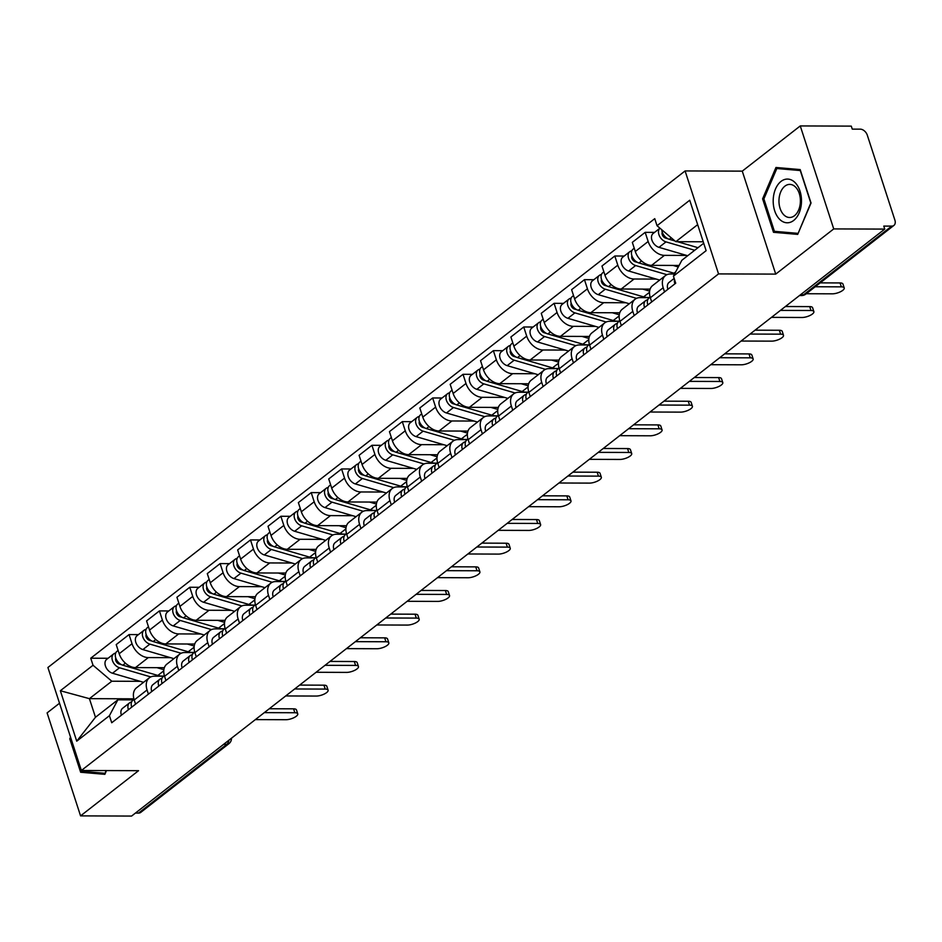 <?xml version="1.0" encoding="UTF-8"?>
<svg xmlns="http://www.w3.org/2000/svg" width="942" height="942" viewBox="0 0 942 942"><rect width="100%" height="100%" fill="white"/><g stroke="black" fill="none" stroke-linecap="round" stroke-linejoin="round"><path stroke-width="1.41" d="M59.523 703.227L47.1 712.906L80.565 815.878L131.586 816.066L884.75 229.094L833.729 228.918L800.264 125.934L742.272 171.138L685.093 170.938L47.912 667.501L81.377 770.485L718.546 273.91L775.725 274.11L833.729 228.918M800.264 125.934L851.285 126.122L852.263 129.125L860.211 129.148A6.724 4.569 52.1 0 1 867.299 135.165L894.9 220.134A6.724 4.569 52.1 0 1 893.911 225.421L805.751 294.128A6.724 4.569 -127.9 0 1 803.561 294.822L891.721 226.115A6.724 4.569 52.1 0 0 893.911 225.421M80.565 815.878L138.556 770.686L81.377 770.485M223.572 744.368L226.716 744.38A6.724 4.569 -127.9 0 0 228.906 743.685L140.747 812.393A6.724 4.569 -127.9 0 1 138.556 813.087L226.716 744.38A6.724 4.357 -89.8 0 0 228.965 740.177M135.412 813.076L138.556 813.087M891.721 226.115L883.773 226.092L884.75 229.094M686.624 255.423L664.44 255.353A15.472 10.515 -127.9 0 1 648.155 241.493L645.176 232.344L632.329 242.353L635.308 251.514A15.472 10.515 52.1 0 0 651.593 265.361L679.1 265.456M665.464 275.57L652.618 285.579A15.472 10.515 52.1 0 0 650.333 297.743L663.18 287.734A15.472 10.515 -127.9 0 1 665.464 275.57A15.472 10.515 -127.9 0 1 670.48 273.969L674.578 273.981M663.18 287.734L664.534 291.926M654.572 232.38L645.176 232.344M650.333 297.743L651.687 301.935M656.268 279.091L634.072 279.009A15.472 10.515 -127.9 0 1 617.787 265.161L614.82 256L601.973 266.009L604.952 275.17A15.472 10.515 52.1 0 0 621.225 289.017L650.11 289.123M634.178 315.582L632.812 311.39A15.472 10.515 -127.9 0 1 635.096 299.226A15.472 10.515 -127.9 0 1 640.124 297.625L649.497 297.66M624.205 256.036L614.82 256M635.096 299.226L622.25 309.235A15.472 10.515 52.1 0 0 619.966 321.399L621.331 325.591M625.9 302.747L603.716 302.676A15.472 10.515 -127.9 0 1 587.431 288.817L584.452 279.668L571.617 289.677L574.585 298.826A15.472 10.515 52.1 0 0 590.87 312.685L619.754 312.779M603.822 339.25L602.456 335.058A15.472 10.515 -127.9 0 1 604.74 322.894A15.472 10.515 -127.9 0 1 609.768 321.281L619.129 321.316M593.849 279.692L584.452 279.668M604.74 322.894L591.894 332.903A15.472 10.515 52.1 0 0 589.61 345.066L590.975 349.258M595.544 326.415L573.36 326.332A15.472 10.515 -127.9 0 1 557.075 312.485L554.096 303.324L541.25 313.333L544.229 322.494A15.472 10.515 52.1 0 0 560.514 336.341L589.398 336.447M573.454 362.905L572.1 358.714A15.472 10.515 -127.9 0 1 574.385 346.55A15.472 10.515 -127.9 0 1 579.401 344.949L588.774 344.984M563.493 303.359L554.096 303.324M574.385 346.55L561.538 356.559A15.472 10.515 52.1 0 0 559.254 368.722L560.608 372.914M565.188 350.071L542.992 349.988A15.472 10.515 -127.9 0 1 526.708 336.141L523.74 326.98L510.894 336.989L513.873 346.15A15.472 10.515 52.1 0 0 530.146 359.997L559.03 360.103M543.098 386.561L541.732 382.37A15.472 10.515 -127.9 0 1 544.017 370.218A15.472 10.515 -127.9 0 1 549.045 368.605L558.418 368.64M533.125 327.015L523.74 326.98M544.017 370.218L531.17 380.227A15.472 10.515 52.1 0 0 528.886 392.39L530.252 396.582M534.821 373.727L512.636 373.656A15.472 10.515 -127.9 0 1 496.352 359.797L493.373 350.648L480.538 360.656L483.505 369.817A15.472 10.515 52.1 0 0 499.79 383.665L528.674 383.771M512.742 410.229L511.376 406.037A15.472 10.515 -127.9 0 1 513.661 393.874A15.472 10.515 -127.9 0 1 518.677 392.272L528.05 392.296M502.769 350.683L493.373 350.648M513.661 393.874L500.814 403.882A15.472 10.515 52.1 0 0 498.53 416.046L499.896 420.238M504.465 397.394L482.269 397.312A15.472 10.515 -127.9 0 1 465.996 383.465L463.017 374.304L450.17 384.312L453.149 393.473A15.472 10.515 52.1 0 0 469.434 407.321L498.318 407.427M482.375 433.885L481.021 429.693A15.472 10.515 -127.9 0 1 483.293 417.53A15.472 10.515 -127.9 0 1 488.321 415.928L497.694 415.964M472.413 374.339L463.017 374.304M483.293 417.53L470.458 427.538A15.472 10.515 52.1 0 0 468.174 439.702L469.528 443.894M474.109 421.05L451.913 420.98A15.472 10.515 -127.9 0 1 435.628 407.121L432.661 397.971L419.814 407.98L422.793 417.129A15.472 10.515 52.1 0 0 439.066 430.989L467.95 431.083M452.019 457.553L450.653 453.361A15.472 10.515 -127.9 0 1 452.937 441.197A15.472 10.515 -127.9 0 1 457.965 439.584L467.338 439.62M442.045 397.995L432.661 397.971M452.937 441.197L440.091 451.206A15.472 10.515 52.1 0 0 437.806 463.37L439.172 467.562M443.741 444.718L421.557 444.636A15.472 10.515 -127.9 0 1 405.272 430.788L402.293 421.627L389.446 431.636L392.425 440.797A15.472 10.515 52.1 0 0 408.71 454.645L437.594 454.75M421.651 481.209L420.297 477.017A15.472 10.515 -127.9 0 1 422.581 464.853A15.472 10.515 -127.9 0 1 427.597 463.252L436.97 463.287M411.689 421.663L402.293 421.627M422.581 464.853L409.735 474.862A15.472 10.515 52.1 0 0 407.45 487.026L408.816 491.218M413.385 468.374L391.189 468.292A15.472 10.515 -127.9 0 1 374.916 454.444L371.937 445.283L359.09 455.304L362.069 464.453A15.472 10.515 52.1 0 0 378.354 478.312L407.227 478.406M391.295 504.865L389.929 500.673A15.472 10.515 -127.9 0 1 392.213 488.521A15.472 10.515 -127.9 0 1 397.241 486.908L406.614 486.943M381.322 445.319L371.937 445.283M392.213 488.521L379.379 498.53A15.472 10.515 52.1 0 0 377.094 510.694L378.448 514.885M383.029 492.03L360.833 491.959A15.472 10.515 -127.9 0 1 344.548 478.1L341.581 468.951L328.734 478.96L331.702 488.121A15.472 10.515 52.1 0 0 347.987 501.968L376.871 502.074M360.939 528.533L359.573 524.341A15.472 10.515 -127.9 0 1 361.858 512.177A15.472 10.515 -127.9 0 1 366.885 510.576L376.247 510.599M350.966 468.986L341.581 468.951M361.858 512.177L349.011 522.186A15.472 10.515 52.1 0 0 346.727 534.35L348.093 538.541M352.661 515.698L330.477 515.615A15.472 10.515 -127.9 0 1 314.192 501.768L311.213 492.607L298.367 502.616L301.346 511.777A15.472 10.515 52.1 0 0 317.631 525.624L346.515 525.73M330.571 552.189L329.217 547.997A15.472 10.515 -127.9 0 1 331.502 535.833A15.472 10.515 -127.9 0 1 336.518 534.232L345.891 534.267M320.61 492.642L311.213 492.607M331.502 535.833L318.655 545.854A15.472 10.515 52.1 0 0 316.371 558.005L317.737 562.197M322.305 539.354L300.109 539.283A15.472 10.515 -127.9 0 1 283.836 525.424L280.857 516.275L268.011 526.284L270.99 535.433A15.472 10.515 52.1 0 0 287.275 549.292L316.147 549.386M300.215 575.856L298.85 571.664A15.472 10.515 -127.9 0 1 301.134 559.501A15.472 10.515 -127.9 0 1 306.162 557.888L315.535 557.923M290.242 516.298L280.857 516.275M301.134 559.501L288.287 569.51A15.472 10.515 52.1 0 0 286.015 581.673L287.369 585.865M291.949 563.022L269.753 562.939A15.472 10.515 -127.9 0 1 253.469 549.092L250.501 539.931L237.655 549.94L240.622 559.101A15.472 10.515 52.1 0 0 256.907 572.948L285.791 573.054M269.859 599.512L268.494 595.32A15.472 10.515 -127.9 0 1 270.778 583.157A15.472 10.515 -127.9 0 1 275.806 581.555L285.167 581.591M259.886 539.966L250.501 539.931M270.778 583.157L257.931 593.166A15.472 10.515 52.1 0 0 255.647 605.329L257.013 609.521M261.582 586.678L239.398 586.595A15.472 10.515 -127.9 0 1 223.113 572.748L220.134 563.587L207.287 573.607L210.266 582.757A15.472 10.515 52.1 0 0 226.551 596.616L255.435 596.71M239.492 623.168L238.138 618.988A15.472 10.515 -127.9 0 1 240.422 606.825A15.472 10.515 -127.9 0 1 245.438 605.211L254.811 605.247M229.53 563.622L220.134 563.587M240.422 606.825L227.575 616.833A15.472 10.515 52.1 0 0 225.291 628.997L226.645 633.189M231.226 610.334L209.03 610.263A15.472 10.515 -127.9 0 1 192.757 596.404L189.778 587.255L176.931 597.263L179.91 606.424A15.472 10.515 52.1 0 0 196.183 620.272L225.067 620.378M209.136 646.836L207.77 642.644A15.472 10.515 -127.9 0 1 210.054 630.481A15.472 10.515 -127.9 0 1 215.082 628.879L224.455 628.903M199.162 587.29L189.778 587.255M210.054 630.481L197.208 640.489A15.472 10.515 52.1 0 0 194.923 652.653L196.289 656.845M200.87 634.001L178.674 633.919A15.472 10.515 -127.9 0 1 162.389 620.072L159.422 610.911L146.575 620.919L149.542 630.08A15.472 10.515 52.1 0 0 165.827 643.928L194.711 644.034M178.78 670.492L177.414 666.3A15.472 10.515 -127.9 0 1 179.698 654.137A15.472 10.515 -127.9 0 1 184.726 652.535L194.087 652.571M168.806 610.946L159.422 610.911M179.698 654.137L166.852 664.157A15.472 10.515 52.1 0 0 164.567 676.309L165.933 680.501M170.502 657.657L148.318 657.587A15.472 10.515 -127.9 0 1 132.033 643.727L129.054 634.578L116.207 644.587L119.187 653.736A15.472 10.515 52.1 0 0 135.471 667.595L164.355 667.69M148.412 694.16L147.058 689.968A15.472 10.515 -127.9 0 1 149.342 677.804A15.472 10.515 -127.9 0 1 154.358 676.191L163.731 676.226M138.45 634.602L129.054 634.578M149.342 677.804L136.496 687.813A15.472 10.515 52.1 0 0 134.211 699.977L135.566 704.169M697.657 224.643L675.803 241.682L703.227 241.776M675.803 241.682L657.033 225.715L689.732 200.234L706.123 250.678L673.424 276.159L681.843 260.286L703.709 243.248M133.87 698.823L89.419 698.658L95.472 717.274L117.844 699.835L109.425 715.696L111.721 722.749L675.72 283.212L673.424 276.159M109.425 715.696L76.726 741.177L60.347 690.745L93.034 665.264L111.804 681.219L89.419 698.658L60.347 690.745M657.033 225.715L654.749 218.662L90.75 658.211L93.034 665.264M685.093 170.938L718.546 273.91M742.272 171.138L775.725 274.11M773.488 232.297L797.697 234.393L811.038 203.025L800.17 169.572L775.961 167.476L762.608 198.844L773.488 232.297L798.062 233.534M70.52 737.068L69.779 738.799L80.647 772.252L104.868 774.336L106.47 770.568M140.146 681.325L111.804 681.219M117.844 699.835L133.375 699.894M108.083 658.27L90.75 658.211M95.472 717.274L76.726 741.177M763.903 198.844L762.608 198.844M91.362 772.122L105.233 773.476M91.421 772.287L80.647 772.252M71.074 738.799L69.779 738.799M674.519 279.515A8.407 5.711 52.1 0 0 674.919 283.836M674.166 278.432L669.056 282.412A8.407 5.711 52.1 0 0 667.913 289.3M820.188 282.871L840.076 282.941A7.736 2.673 -18 0 1 842.949 284.037L844.22 287.946A7.736 2.673 162 0 0 841.336 286.851L815.207 286.757M806.258 293.727L832.387 293.822A7.736 2.673 162 0 0 840.523 291.726A7.736 2.673 162 0 0 844.22 287.946M697.998 247.699L677.439 241.682M674.943 240.952L669.303 239.303A8.407 5.711 -127.9 0 1 661.79 229.766M664.958 236.536L663.321 236.524M668.066 238.832L665.653 238.126A4.039 2.744 -127.9 0 1 662.273 232.191M694.69 250.278L665.994 241.882A8.407 5.711 -127.9 0 1 659.306 235.641A8.407 5.711 -127.9 0 1 659.953 228.2L653.159 233.475A8.407 5.711 -127.9 0 0 652.229 240.928A8.407 5.711 -127.9 0 0 658.988 247.346L665.994 241.882M687.684 255.741L658.988 247.346M647.766 299.674L646.836 300.003A8.407 5.711 52.1 0 0 645.706 300.616A8.407 5.711 52.1 0 0 644.552 307.492M645.706 300.616L638.7 306.068A8.407 5.711 52.1 0 0 637.546 312.956M785.404 306.515L809.708 306.609A7.736 2.673 -18 0 1 812.593 307.704L813.864 311.602A7.736 2.673 162 0 0 810.98 310.507L780.423 310.401M650.145 297.142L649.014 298.037A8.407 5.711 52.1 0 0 647.861 304.914M771.474 317.372L802.031 317.489A7.736 2.673 162 0 0 810.155 315.393A7.736 2.673 162 0 0 813.864 311.602M617.41 323.33L616.468 323.659A8.407 5.711 52.1 0 0 615.338 324.272A8.407 5.711 52.1 0 0 614.196 331.16M615.338 324.272L608.332 329.735A8.407 5.711 52.1 0 0 607.19 336.624M755.037 330.183L779.352 330.265A7.736 2.673 -18 0 1 782.237 331.36L783.497 335.27A7.736 2.673 162 0 0 780.624 334.163L750.067 334.057M619.789 320.81L618.647 321.693A8.407 5.711 52.1 0 0 617.505 328.581M741.107 341.039L771.663 341.145A7.736 2.673 162 0 0 779.799 339.049A7.736 2.673 162 0 0 783.497 335.27M795.13 182.642A21.866 14.154 -89.8 0 0 775.525 188.965A21.866 14.154 -89.8 0 0 779.552 219.227A21.866 14.154 -89.8 0 0 799.157 212.904A21.866 14.154 -89.8 0 0 795.13 182.642M795.578 187.093A16.556 10.715 -89.8 0 0 789.737 184.397A16.556 10.715 -89.8 0 0 779.423 196.195A16.556 10.715 -89.8 0 0 783.779 214.8A16.556 10.715 -89.8 0 0 789.62 217.496A16.556 10.715 -89.8 0 0 799.935 205.686A16.556 10.715 -89.8 0 0 795.578 187.093M797.874 233.345L774.406 231.32L763.88 198.915L776.809 168.524L800.276 170.549L810.803 202.966L798.145 233.345M776.809 168.524L800.217 169.69M106.199 770.568L105.045 773.3L81.577 771.274L71.074 738.787M674.861 273.451A20.182 13.718 -127.9 0 1 673.977 273.215L638.947 262.971A8.407 5.711 -127.9 0 1 632.176 256.542A8.407 5.711 -127.9 0 1 633.106 249.1L634.237 248.217M678.299 266.975L673.059 265.432M634.59 260.192L632.965 260.192M637.71 262.488L635.285 261.782A4.039 2.744 -127.9 0 1 631.917 255.859M666.912 274.687L635.638 265.538A8.407 5.711 -127.9 0 1 628.867 259.121A8.407 5.711 -127.9 0 1 629.798 251.679A8.407 5.711 -127.9 0 1 631.811 250.855M659.671 280.08L628.632 271.002A8.407 5.711 -127.9 0 1 621.861 264.584A8.407 5.711 -127.9 0 1 622.792 257.131L629.798 251.679M649.862 297.378A20.182 13.718 -127.9 0 1 643.621 296.871L608.579 286.627A8.407 5.711 -127.9 0 1 601.82 280.21A8.407 5.711 -127.9 0 1 602.75 272.756L603.881 271.873M649.627 291.125L642.703 289.1M604.234 283.86L602.609 283.848M607.343 286.144L604.929 285.438A4.039 2.744 -127.9 0 1 601.561 279.515M636.545 298.355L605.27 289.206A8.407 5.711 -127.9 0 1 598.511 282.788A8.407 5.711 -127.9 0 1 599.442 275.335A8.407 5.711 -127.9 0 1 601.455 274.511M629.303 303.748L598.264 294.669A8.407 5.711 -127.9 0 1 591.505 288.24A8.407 5.711 -127.9 0 1 592.436 280.798L599.442 275.335M587.043 346.986L586.112 347.315A8.407 5.711 52.1 0 0 584.982 347.928A8.407 5.711 52.1 0 0 583.828 354.816M584.982 347.928L577.976 353.391A8.407 5.711 52.1 0 0 576.822 360.28M724.681 353.839L748.996 353.921A7.736 2.673 -18 0 1 751.869 355.028L753.141 358.926A7.736 2.673 162 0 0 750.256 357.83L719.7 357.725M589.433 344.466L588.291 345.361A8.407 5.711 52.1 0 0 587.137 352.237M710.751 364.695L741.307 364.801A7.736 2.673 162 0 0 749.443 362.705A7.736 2.673 162 0 0 753.141 358.926M556.687 370.653L555.756 370.983A8.407 5.711 52.1 0 0 554.626 371.595A8.407 5.711 52.1 0 0 553.472 378.484M554.626 371.595L547.62 377.059A8.407 5.711 52.1 0 0 546.466 383.936M694.325 377.507L718.628 377.589A7.736 2.673 -18 0 1 721.513 378.684L722.785 382.582A7.736 2.673 162 0 0 719.9 381.486L689.344 381.38M559.065 368.134L557.935 369.017A8.407 5.711 52.1 0 0 556.781 375.905M680.395 388.363L710.951 388.469A7.736 2.673 162 0 0 719.076 386.373A7.736 2.673 162 0 0 722.785 382.582M526.331 394.309L525.389 394.639A8.407 5.711 52.1 0 0 524.258 395.251A8.407 5.711 52.1 0 0 523.116 402.14M524.258 395.251L517.252 400.715A8.407 5.711 52.1 0 0 516.11 407.603M663.957 401.162L688.272 401.245A7.736 2.673 -18 0 1 691.157 402.34L692.417 406.249A7.736 2.673 162 0 0 689.544 405.154L658.988 405.036M528.709 391.79L527.567 392.673A8.407 5.711 52.1 0 0 526.425 399.561M650.027 412.019L680.583 412.125A7.736 2.673 162 0 0 688.72 410.029A7.736 2.673 162 0 0 692.417 406.249M619.495 321.034A20.182 13.718 -127.9 0 1 613.254 320.539L578.223 310.283A8.407 5.711 -127.9 0 1 571.464 303.866A8.407 5.711 -127.9 0 1 572.395 296.424L573.513 295.541M619.259 314.781L612.335 312.756M573.878 307.516L572.241 307.504M576.987 309.812L574.573 309.106A4.039 2.744 -127.9 0 1 571.193 303.171M606.189 322.011L574.914 312.862A8.407 5.711 -127.9 0 1 568.156 306.444A8.407 5.711 -127.9 0 1 569.086 299.003A8.407 5.711 -127.9 0 1 571.099 298.167M598.947 327.404L567.908 318.325A8.407 5.711 -127.9 0 1 561.149 311.908A8.407 5.711 -127.9 0 1 562.08 304.454L569.086 299.003M589.139 344.69A20.182 13.718 -127.9 0 1 582.898 344.195L547.867 333.951A8.407 5.711 -127.9 0 1 541.097 327.533A8.407 5.711 -127.9 0 1 542.027 320.08L543.157 319.197M588.903 338.449L581.979 336.424M543.51 331.172L541.885 331.172M546.631 333.468L544.205 332.762A4.039 2.744 -127.9 0 1 540.838 326.839M575.833 345.679L544.558 336.529A8.407 5.711 -127.9 0 1 537.788 330.112A8.407 5.711 -127.9 0 1 538.718 322.659A8.407 5.711 -127.9 0 1 540.732 321.834M568.591 351.072L537.552 341.981A8.407 5.711 -127.9 0 1 530.782 335.564A8.407 5.711 -127.9 0 1 531.712 328.122L538.718 322.659M558.771 368.357A20.182 13.718 -127.9 0 1 552.542 367.863L517.499 357.607A8.407 5.711 -127.9 0 1 510.741 351.189A8.407 5.711 -127.9 0 1 511.671 343.736L512.801 342.864M558.547 362.105L551.623 360.079M513.154 354.84L511.518 354.828M516.263 357.136L513.849 356.429A4.039 2.744 -127.9 0 1 510.482 350.495M545.465 369.335L514.191 360.185A8.407 5.711 -127.9 0 1 507.432 353.768A8.407 5.711 -127.9 0 1 508.362 346.315A8.407 5.711 -127.9 0 1 510.376 345.49M538.223 374.728L507.185 365.649A8.407 5.711 -127.9 0 1 500.426 359.232A8.407 5.711 -127.9 0 1 501.356 351.778L508.362 346.315M495.963 417.977L495.033 418.307A8.407 5.711 52.1 0 0 493.902 418.919A8.407 5.711 52.1 0 0 492.748 425.796M493.902 418.919L486.896 424.371A8.407 5.711 52.1 0 0 485.742 431.259M633.601 424.818L657.905 424.913A7.736 2.673 -18 0 1 660.789 426.008L662.061 429.905A7.736 2.673 162 0 0 659.176 428.81L628.62 428.704M498.353 415.446L497.211 416.34A8.407 5.711 52.1 0 0 496.057 423.217M619.671 435.675L650.227 435.793A7.736 2.673 162 0 0 658.364 433.697A7.736 2.673 162 0 0 662.061 429.905M528.415 392.013A20.182 13.718 -127.9 0 1 522.174 391.519L487.144 381.274A8.407 5.711 -127.9 0 1 480.385 374.845A8.407 5.711 -127.9 0 1 481.315 367.404L482.434 366.52M528.179 385.761L521.256 383.735M482.787 378.496L481.162 378.496M485.907 380.792L483.493 380.085A4.039 2.744 -127.9 0 1 480.114 374.162M515.109 392.991L483.835 383.853A8.407 5.711 -127.9 0 1 477.076 377.424A8.407 5.711 -127.9 0 1 478.006 369.982A8.407 5.711 -127.9 0 1 480.02 369.158M507.868 398.384L476.829 389.305A8.407 5.711 -127.9 0 1 470.07 382.888A8.407 5.711 -127.9 0 1 471 375.434L478.006 369.982M465.607 441.633L464.665 441.963A8.407 5.711 52.1 0 0 463.546 442.575A8.407 5.711 52.1 0 0 462.392 449.464M463.546 442.575L456.54 448.039A8.407 5.711 52.1 0 0 455.386 454.927M603.245 448.486L627.549 448.569A7.736 2.673 -18 0 1 630.433 449.664L631.705 453.573A7.736 2.673 162 0 0 628.82 452.466L598.264 452.36M467.986 439.113L466.843 439.996A8.407 5.711 52.1 0 0 465.701 446.885M589.315 459.343L619.871 459.449A7.736 2.673 162 0 0 627.996 457.353A7.736 2.673 162 0 0 631.705 453.573M498.059 415.681A20.182 13.718 -127.9 0 1 491.818 415.175L456.788 404.93A8.407 5.711 -127.9 0 1 450.017 398.513A8.407 5.711 -127.9 0 1 450.947 391.06L452.078 390.176M497.823 409.429L490.9 407.403M452.431 402.163L450.806 402.152M455.551 404.448L453.126 403.741A4.039 2.744 -127.9 0 1 449.758 397.818M484.753 416.658L453.479 407.509A8.407 5.711 -127.9 0 1 446.708 401.092A8.407 5.711 -127.9 0 1 447.638 393.638A8.407 5.711 -127.9 0 1 449.652 392.814M477.512 422.051L446.473 412.973A8.407 5.711 -127.9 0 1 439.702 406.544A8.407 5.711 -127.9 0 1 440.632 399.102L447.638 393.638M435.239 465.289L434.309 465.619A8.407 5.711 52.1 0 0 433.179 466.243A8.407 5.711 52.1 0 0 432.037 473.12M433.179 466.243L426.173 471.695A8.407 5.711 52.1 0 0 425.03 478.583M572.877 472.142L597.193 472.225A7.736 2.673 -18 0 1 600.066 473.331L601.337 477.229A7.736 2.673 162 0 0 598.453 476.134L567.896 476.028M437.63 462.769L436.487 463.664A8.407 5.711 52.1 0 0 435.345 470.541M558.947 482.999L589.504 483.105A7.736 2.673 162 0 0 597.64 481.009A7.736 2.673 162 0 0 601.337 477.229M467.691 439.337A20.182 13.718 -127.9 0 1 461.462 438.842L426.42 428.586A8.407 5.711 -127.9 0 1 419.661 422.169A8.407 5.711 -127.9 0 1 420.591 414.727L421.722 413.844M467.467 433.084L460.544 431.059M422.075 425.819L420.438 425.808M425.183 428.115L422.77 427.409A4.039 2.744 -127.9 0 1 419.402 421.474M454.385 440.314L423.111 431.165A8.407 5.711 -127.9 0 1 416.352 424.748A8.407 5.711 -127.9 0 1 417.282 417.306A8.407 5.711 -127.9 0 1 419.296 416.47M447.144 445.707L416.105 436.629A8.407 5.711 -127.9 0 1 409.346 430.211A8.407 5.711 -127.9 0 1 410.276 422.758L417.282 417.306M404.883 488.957L403.953 489.287A8.407 5.711 52.1 0 0 402.823 489.899A8.407 5.711 52.1 0 0 401.669 496.787M402.823 489.899L395.817 495.362A8.407 5.711 52.1 0 0 394.663 502.239M542.521 495.81L566.825 495.892A7.736 2.673 -18 0 1 569.71 496.987L570.982 500.885A7.736 2.673 162 0 0 568.097 499.79L537.541 499.684M407.262 486.437L406.132 487.32A8.407 5.711 52.1 0 0 404.978 494.209M528.592 506.666L559.148 506.772A7.736 2.673 162 0 0 567.284 504.677A7.736 2.673 162 0 0 570.982 500.885M437.335 462.993A20.182 13.718 -127.9 0 1 431.095 462.498L396.064 452.254A8.407 5.711 -127.9 0 1 389.305 445.837A8.407 5.711 -127.9 0 1 390.223 438.383L391.354 437.5M437.1 456.752L430.176 454.727M391.707 449.475L390.082 449.475M394.828 451.771L392.414 451.065A4.039 2.744 -127.9 0 1 389.034 445.142M424.03 463.982L392.755 454.833A8.407 5.711 -127.9 0 1 385.996 448.416A8.407 5.711 -127.9 0 1 386.915 440.962A8.407 5.711 -127.9 0 1 388.94 440.138M416.788 469.375L385.749 460.285A8.407 5.711 -127.9 0 1 378.99 453.867A8.407 5.711 -127.9 0 1 379.909 446.426L386.915 440.962M374.527 512.613L373.585 512.943A8.407 5.711 52.1 0 0 372.455 513.555A8.407 5.711 52.1 0 0 371.313 520.443M372.455 513.555L365.449 519.018A8.407 5.711 52.1 0 0 364.307 525.907M512.165 519.466L536.469 519.548A7.736 2.673 -18 0 1 539.354 520.643L540.614 524.553A7.736 2.673 162 0 0 537.741 523.458L507.185 523.352M376.906 510.093L375.764 510.976A8.407 5.711 52.1 0 0 374.622 517.865M498.224 530.322L528.78 530.428A7.736 2.673 162 0 0 536.916 528.332A7.736 2.673 162 0 0 540.614 524.553M344.16 536.281L343.229 536.61A8.407 5.711 52.1 0 0 342.099 537.223A8.407 5.711 52.1 0 0 340.957 544.099M342.099 537.223L335.093 542.674A8.407 5.711 52.1 0 0 333.951 549.563M481.798 543.122L506.113 543.216A7.736 2.673 -18 0 1 508.986 544.311L510.258 548.209A7.736 2.673 162 0 0 507.373 547.114L476.817 547.008M346.55 533.749L345.408 534.644A8.407 5.711 52.1 0 0 344.266 541.52M467.868 553.978L498.424 554.096A7.736 2.673 162 0 0 506.56 552A7.736 2.673 162 0 0 510.258 548.209M313.804 559.937L312.874 560.266A8.407 5.711 52.1 0 0 311.743 560.879A8.407 5.711 52.1 0 0 310.589 567.767M311.743 560.879L304.737 566.342A8.407 5.711 52.1 0 0 303.583 573.231M451.442 566.79L475.745 566.872A7.736 2.673 -18 0 1 478.63 567.967L479.902 571.876A7.736 2.673 162 0 0 477.017 570.77L446.461 570.664M316.182 557.417L315.052 558.3A8.407 5.711 52.1 0 0 313.898 565.188M437.512 577.646L468.068 577.752A7.736 2.673 162 0 0 476.193 575.656A7.736 2.673 162 0 0 479.902 571.876M283.448 583.593L282.506 583.922A8.407 5.711 52.1 0 0 281.375 584.546A8.407 5.711 52.1 0 0 280.233 591.423M281.375 584.546L274.369 589.998A8.407 5.711 52.1 0 0 273.227 596.887M421.086 590.446L445.389 590.528A7.736 2.673 -18 0 1 448.274 591.635L449.534 595.532A7.736 2.673 162 0 0 446.661 594.437L416.105 594.331M285.826 581.073L284.684 581.968A8.407 5.711 52.1 0 0 283.542 588.844M407.144 601.302L437.7 601.408A7.736 2.673 162 0 0 445.837 599.312A7.736 2.673 162 0 0 449.534 595.532M253.08 607.26L252.15 607.59A8.407 5.711 52.1 0 0 251.019 608.202A8.407 5.711 52.1 0 0 249.877 615.091M251.019 608.202L244.013 613.666A8.407 5.711 52.1 0 0 242.871 620.543M390.718 614.113L415.033 614.196A7.736 2.673 -18 0 1 417.907 615.291L419.178 619.2A7.736 2.673 162 0 0 416.293 618.093L385.737 617.987M255.47 604.74L254.328 605.624A8.407 5.711 52.1 0 0 253.186 612.512M376.788 624.97L407.344 625.076A7.736 2.673 162 0 0 415.481 622.98A7.736 2.673 162 0 0 419.178 619.2M222.724 630.916L221.794 631.246A8.407 5.711 52.1 0 0 220.663 631.858A8.407 5.711 52.1 0 0 219.51 638.747M220.663 631.858L213.657 637.322A8.407 5.711 52.1 0 0 212.503 644.21M360.362 637.769L384.666 637.852A7.736 2.673 -18 0 1 387.551 638.947L388.822 642.856A7.736 2.673 162 0 0 385.937 641.761L355.381 641.655M225.103 628.396L223.972 629.28A8.407 5.711 52.1 0 0 222.818 636.168M346.432 648.626L376.988 648.732A7.736 2.673 162 0 0 385.113 646.636A7.736 2.673 162 0 0 388.822 642.856M406.979 486.661A20.182 13.718 -127.9 0 1 400.739 486.166L365.708 475.91A8.407 5.711 -127.9 0 1 358.937 469.493A8.407 5.711 -127.9 0 1 359.868 462.039L360.998 461.168M406.744 480.408L399.82 478.383M361.351 473.143L359.726 473.131M364.472 475.439L362.046 474.733A4.039 2.744 -127.9 0 1 358.678 468.798M393.674 487.638L362.399 478.489A8.407 5.711 -127.9 0 1 355.629 472.072A8.407 5.711 -127.9 0 1 356.559 464.618A8.407 5.711 -127.9 0 1 358.572 463.794M386.42 493.031L355.393 483.952A8.407 5.711 -127.9 0 1 348.622 477.535A8.407 5.711 -127.9 0 1 349.553 470.082L356.559 464.618M376.612 510.317A20.182 13.718 -127.9 0 1 370.383 509.822L335.34 499.578A8.407 5.711 -127.9 0 1 328.581 493.149A8.407 5.711 -127.9 0 1 329.512 485.707L330.642 484.824M376.388 504.064L369.452 502.039M330.995 496.799L329.359 496.799M334.104 499.095L331.69 498.389A4.039 2.744 -127.9 0 1 328.311 492.466M363.306 511.294L332.031 502.157A8.407 5.711 -127.9 0 1 325.273 495.728A8.407 5.711 -127.9 0 1 326.203 488.286A8.407 5.711 -127.9 0 1 328.216 487.461M356.064 516.687L325.025 507.608A8.407 5.711 -127.9 0 1 318.266 501.191A8.407 5.711 -127.9 0 1 319.197 493.749L326.203 488.286M346.256 533.984A20.182 13.718 -127.9 0 1 340.015 533.478L304.984 523.234A8.407 5.711 -127.9 0 1 298.225 516.817A8.407 5.711 -127.9 0 1 299.144 509.363L300.274 508.48M346.02 527.732L339.096 525.707M300.628 520.467L299.003 520.455M303.748 522.751L301.334 522.045A4.039 2.744 -127.9 0 1 297.955 516.122M332.95 534.962L301.675 525.813A8.407 5.711 -127.9 0 1 294.917 519.395A8.407 5.711 -127.9 0 1 295.835 511.942A8.407 5.711 -127.9 0 1 297.86 511.117M325.708 540.355L294.669 531.276A8.407 5.711 -127.9 0 1 287.911 524.847A8.407 5.711 -127.9 0 1 288.829 517.405L295.835 511.942M315.9 557.64A20.182 13.718 -127.9 0 1 309.659 557.146L274.628 546.89A8.407 5.711 -127.9 0 1 267.858 540.472A8.407 5.711 -127.9 0 1 268.788 533.031L269.918 532.148M315.664 551.388L308.74 549.363M270.272 544.123L268.647 544.123M273.38 546.419L270.966 545.712A4.039 2.744 -127.9 0 1 267.599 539.778M302.582 558.618L271.32 549.469A8.407 5.711 -127.9 0 1 264.549 543.051A8.407 5.711 -127.9 0 1 265.479 535.609A8.407 5.711 -127.9 0 1 267.493 534.773M295.341 564.011L264.313 554.932A8.407 5.711 -127.9 0 1 257.543 548.515A8.407 5.711 -127.9 0 1 258.473 541.061L265.479 535.609M285.532 581.308A20.182 13.718 -127.9 0 1 279.303 580.802L244.261 570.558A8.407 5.711 -127.9 0 1 237.502 564.14A8.407 5.711 -127.9 0 1 238.432 556.687L239.562 555.804M285.308 575.056L278.373 573.03M239.916 567.779L238.279 567.779M243.024 570.075L240.61 569.368A4.039 2.744 -127.9 0 1 237.231 563.446M272.226 582.286L240.952 573.136A8.407 5.711 -127.9 0 1 234.193 566.719A8.407 5.711 -127.9 0 1 235.123 559.265A8.407 5.711 -127.9 0 1 237.137 558.441M264.985 587.678L233.946 578.588A8.407 5.711 -127.9 0 1 227.187 572.171A8.407 5.711 -127.9 0 1 228.117 564.729L235.123 559.265M255.176 604.964A20.182 13.718 -127.9 0 1 248.935 604.47L213.905 594.214A8.407 5.711 -127.9 0 1 207.134 587.796A8.407 5.711 -127.9 0 1 208.064 580.343L209.195 579.471M254.941 598.712L248.017 596.686M209.548 591.446L207.923 591.435M212.668 593.743L210.243 593.036A4.039 2.744 -127.9 0 1 206.875 587.101M241.87 605.942L210.596 596.792A8.407 5.711 -127.9 0 1 203.825 590.375A8.407 5.711 -127.9 0 1 204.755 582.921A8.407 5.711 -127.9 0 1 206.769 582.097M234.629 611.334L203.59 602.256A8.407 5.711 -127.9 0 1 196.819 595.839A8.407 5.711 -127.9 0 1 197.749 588.385L204.755 582.921M192.368 654.584L191.426 654.914A8.407 5.711 52.1 0 0 190.296 655.526A8.407 5.711 52.1 0 0 189.154 662.403M190.296 655.526L183.29 660.978A8.407 5.711 52.1 0 0 182.147 667.866M330.006 661.425L354.31 661.519A7.736 2.673 -18 0 1 357.195 662.615L358.455 666.512A7.736 2.673 162 0 0 355.581 665.417L325.025 665.311M194.747 652.052L193.605 652.947A8.407 5.711 52.1 0 0 192.462 659.836M316.065 672.282L346.621 672.4A7.736 2.673 162 0 0 354.757 670.304A7.736 2.673 162 0 0 358.455 666.512M224.82 628.62A20.182 13.718 -127.9 0 1 218.579 628.126L183.537 617.881A8.407 5.711 -127.9 0 1 176.778 611.452A8.407 5.711 -127.9 0 1 177.708 604.01L178.839 603.127M224.585 622.368L217.661 620.342M179.192 615.102L177.567 615.102M182.301 617.399L179.887 616.692A4.039 2.744 -127.9 0 1 176.519 610.769M211.503 629.609L180.24 620.46A8.407 5.711 -127.9 0 1 173.469 614.031A8.407 5.711 -127.9 0 1 174.4 606.589A8.407 5.711 -127.9 0 1 176.413 605.765M204.261 634.99L173.234 625.912A8.407 5.711 -127.9 0 1 166.463 619.495A8.407 5.711 -127.9 0 1 167.393 612.053L174.4 606.589M162 678.24L161.07 678.57A8.407 5.711 52.1 0 0 159.94 679.182A8.407 5.711 52.1 0 0 158.798 686.07M159.94 679.182L152.934 684.646A8.407 5.711 52.1 0 0 151.792 691.534M299.638 685.093L323.954 685.175A7.736 2.673 -18 0 1 326.827 686.271L328.099 690.18A7.736 2.673 162 0 0 325.214 689.085L294.658 688.967M164.391 675.72L163.249 676.603A8.407 5.711 52.1 0 0 162.095 683.492M285.709 695.95L316.265 696.056A7.736 2.673 162 0 0 324.401 693.96A7.736 2.673 162 0 0 328.099 690.18M194.452 652.288A20.182 13.718 -127.9 0 1 188.212 651.782L153.181 641.537A8.407 5.711 -127.9 0 1 146.422 635.12A8.407 5.711 -127.9 0 1 147.352 627.666L148.483 626.795M194.217 646.035L187.293 644.01M148.836 638.77L147.199 638.758M151.945 641.066L149.531 640.348A4.039 2.744 -127.9 0 1 146.151 634.425M181.147 653.265L149.872 644.116A8.407 5.711 -127.9 0 1 143.113 637.699A8.407 5.711 -127.9 0 1 144.044 630.245A8.407 5.711 -127.9 0 1 146.057 629.421M173.905 658.658L142.866 649.58A8.407 5.711 -127.9 0 1 136.107 643.162A8.407 5.711 -127.9 0 1 137.037 635.709L144.044 630.245M131.644 701.896L130.714 702.226A8.407 5.711 52.1 0 0 129.584 702.85A8.407 5.711 52.1 0 0 128.43 709.726M129.584 702.85L122.578 708.302A8.407 5.711 52.1 0 0 121.424 715.19M269.282 708.749L293.586 708.831A7.736 2.673 -18 0 1 296.471 709.938L297.743 713.836A7.736 2.673 162 0 0 294.858 712.741L264.302 712.635M134.023 699.376L132.893 700.271A8.407 5.711 52.1 0 0 131.739 707.148M255.353 719.606L285.909 719.712A7.736 2.673 162 0 0 294.034 717.627A7.736 2.673 162 0 0 297.743 713.836M164.096 675.944A20.182 13.718 -127.9 0 1 157.856 675.449L122.825 665.193A8.407 5.711 -127.9 0 1 116.054 658.776A8.407 5.711 -127.9 0 1 116.985 651.334L118.115 650.451M163.861 669.691L156.937 667.666M118.468 662.426L116.843 662.426M121.589 664.722L119.163 664.016A4.039 2.744 -127.9 0 1 115.795 658.081M150.791 676.921L119.516 667.772A8.407 5.711 -127.9 0 1 112.746 661.355A8.407 5.711 -127.9 0 1 113.676 653.913A8.407 5.711 -127.9 0 1 115.689 653.077M143.549 682.314L112.51 673.236A8.407 5.711 -127.9 0 1 105.739 666.818A8.407 5.711 -127.9 0 1 106.67 659.365L113.676 653.913M135.471 667.595L148.318 657.587M165.827 643.928L178.674 633.919M196.183 620.272L209.03 610.263M226.551 596.616L239.398 586.595M256.907 572.948L269.753 562.939M287.275 549.292L300.109 539.283M317.631 525.624L330.477 515.615M347.987 501.968L360.833 491.959M378.354 478.312L391.189 468.292M408.71 454.645L421.557 444.636M439.066 430.989L451.913 420.98M469.434 407.321L482.269 397.312M499.79 383.665L512.636 373.656M530.146 359.997L542.992 349.988M560.514 336.341L573.36 326.332M590.87 312.685L603.716 302.676M621.225 289.017L634.072 279.009M651.593 265.361L664.44 255.353M164.567 676.309L177.414 666.3M194.923 652.653L207.77 642.644M225.291 628.997L238.138 618.988M255.647 605.329L268.494 595.32M286.015 581.673L298.85 571.664M316.371 558.005L329.217 547.997M346.727 534.35L359.573 524.341M377.094 510.694L389.929 500.673M407.45 487.026L420.297 477.017M437.806 463.37L450.653 453.361M468.174 439.702L481.021 429.693M498.53 416.046L511.376 406.037M528.886 392.39L541.732 382.37M559.254 368.722L572.1 358.714M589.61 345.066L602.456 335.058M619.966 321.399L632.812 311.39M134.211 699.977L147.058 689.968M149.542 630.08L162.389 620.072M179.91 606.424L192.757 596.404M210.266 582.757L223.113 572.748M240.622 559.101L253.469 549.092M270.99 535.433L283.836 525.424M301.346 511.777L314.192 501.768M331.702 488.121L344.548 478.1M362.069 464.453L374.916 454.444M392.425 440.797L405.272 430.788M422.793 417.129L435.628 407.121M453.149 393.473L465.996 383.465M483.505 369.817L496.352 359.797M513.873 346.15L526.708 336.141M544.229 322.494L557.075 312.485M574.585 298.826L587.431 288.817M604.952 275.17L617.787 265.161M635.308 251.514L648.155 241.493M119.187 653.736L132.033 643.727M799.487 295.541L801.583 295.553A6.724 4.357 -89.8 0 0 803.561 294.822L800.417 294.811M841.336 286.851L840.076 282.941M669.303 239.303L671.234 237.796M810.98 310.507L809.708 306.609M780.624 334.163L779.352 330.265M673.977 273.215L675.697 271.873M638.947 262.971L641.537 260.946M628.632 271.002L635.638 265.538M643.621 296.871L649.521 292.279M608.579 286.627L611.181 284.602M598.264 294.669L605.27 289.206M750.256 357.83L748.996 353.921M719.9 381.486L718.628 377.589M689.544 405.154L688.272 401.245M613.254 320.539L619.153 315.935M578.223 310.283L580.825 308.258M567.908 318.325L574.914 312.862M582.898 344.195L588.797 339.603M547.867 333.951L550.458 331.925M537.552 341.981L544.558 336.529M552.542 367.863L558.441 363.259M517.499 357.607L520.102 355.581M507.185 365.649L514.191 360.185M659.176 428.81L657.905 424.913M522.174 391.519L528.073 386.927M487.144 381.274L489.746 379.249M476.829 389.305L483.835 383.853M628.82 452.466L627.549 448.569M491.818 415.175L497.717 410.582M456.788 404.93L459.378 402.905M446.473 412.973L453.479 407.509M598.453 476.134L597.193 472.225M461.462 438.842L467.362 434.238M426.42 428.586L429.022 426.561M416.105 436.629L423.111 431.165M568.097 499.79L566.825 495.892M431.095 462.498L436.994 457.906M396.064 452.254L398.666 450.229M385.749 460.285L392.755 454.833M537.741 523.458L536.469 519.548M507.373 547.114L506.113 543.216M477.017 570.77L475.745 566.872M446.661 594.437L445.389 590.528M416.293 618.093L415.033 614.196M385.937 641.761L384.666 637.852M400.739 486.166L406.638 481.562M365.708 475.91L368.298 473.885M355.393 483.952L362.399 478.489M370.383 509.822L376.282 505.23M335.34 499.578L337.942 497.553M325.025 507.608L332.031 502.157M340.015 533.478L345.914 528.886M304.984 523.234L307.575 521.209M294.669 531.276L301.675 525.813M309.659 557.146L315.558 552.542M274.628 546.89L277.219 544.876M264.313 554.932L271.32 549.469M279.303 580.802L285.202 576.21M244.261 570.558L246.863 568.532M233.946 578.588L240.952 573.136M248.935 604.47L254.835 599.866M213.905 594.214L216.495 592.188M203.59 602.256L210.596 596.792M355.581 665.417L354.31 661.519M218.579 628.126L224.479 623.533M183.537 617.881L186.139 615.856M173.234 625.912L180.24 620.46M325.214 689.085L323.954 685.175M188.212 651.782L194.111 647.189M153.181 641.537L155.783 639.512M142.866 649.58L149.872 644.116M294.858 712.741L293.586 708.831M157.856 675.449L163.755 670.845M122.825 665.193L125.416 663.18M112.51 673.236L119.516 667.772M228.906 743.685A6.724 6.724 0 0 0 231.496 738.198M801.583 295.553A6.724 6.724 0 0 0 805.751 294.128"/></g></svg>

